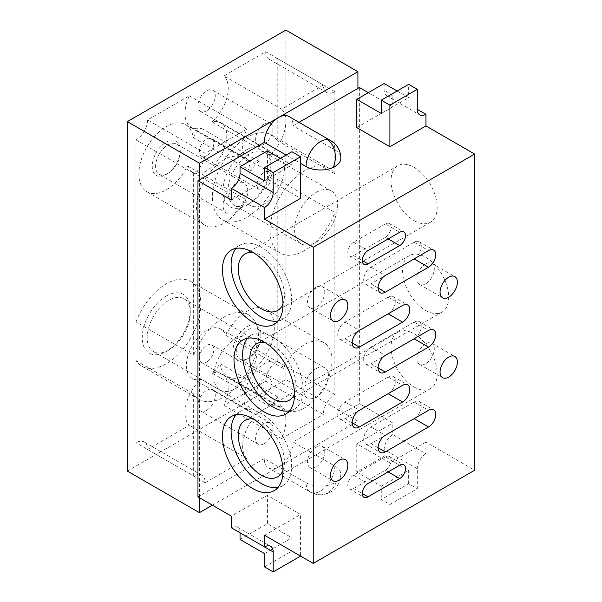 <?xml version="1.0" encoding="UTF-8"?>
<svg xmlns="http://www.w3.org/2000/svg" width="602" height="602" viewBox="0 0 602 602"><rect width="100%" height="100%" fill="white"/><g stroke="black" fill="none" stroke-linecap="round" stroke-linejoin="round"><path stroke-width="0.45" stroke-dasharray="3.01 2.26" d="M127.353 471.065L285.867 379.546L357.919 421.144L357.919 404.499L293.076 441.943L334.862 466.068A20.378 11.769 -60 0 1 313.574 492.985A20.378 11.769 -60 0 1 310.263 492.037L310.263 492.037A20.378 11.769 -60 0 1 306.042 482.706L264.255 458.581L199.405 496.018L199.405 179.863M357.919 88.343L357.919 404.499L359.364 403.671L392.797 422.973L392.797 434.621L425.938 453.757L425.938 442.109L474.647 470.23M425.938 442.109L389.915 462.908L356.768 443.772L392.797 422.973M264.541 535.291L300.571 514.492L267.423 495.356L231.394 516.155M197.96 496.853L199.405 496.018L199.405 497.688M306.042 482.706A20.378 11.769 0 0 0 336.277 481.803A20.378 11.769 0 0 0 340.837 474.391A20.378 11.769 0 0 0 334.862 466.068M293.076 441.943A20.378 11.769 -60 0 1 278.666 466.904A20.378 11.769 -60 0 1 268.477 467.912A20.378 11.769 -60 0 1 264.255 458.581M212.378 505.176L357.919 421.144M246.963 149.642A33.96 19.603 -60 0 1 270.968 163.503A33.96 19.603 -60 0 1 246.963 205.094L246.963 205.094A33.96 19.603 -60 0 1 222.951 191.225A33.96 19.603 -60 0 1 246.963 149.642M166.257 296.071A33.96 19.603 -60 0 1 190.27 309.932A33.96 19.603 -60 0 1 166.257 351.523L166.257 351.523A33.96 19.603 -60 0 1 142.253 337.662A33.96 19.603 -60 0 1 166.257 296.071M246.963 326.743A19.828 11.446 -60 0 1 260.982 334.84A19.828 11.446 -60 0 1 246.963 359.123L246.963 359.123A19.828 11.446 -60 0 1 232.944 351.026A19.828 11.446 -60 0 1 246.963 326.743M166.257 142.042A19.828 11.446 -60 0 1 180.276 150.131A19.828 11.446 -60 0 1 166.257 174.414L166.257 174.414A19.828 11.446 -60 0 1 152.238 166.325A19.828 11.446 -60 0 1 166.257 142.042M206.606 155.73A10.189 5.885 -60 0 1 201.512 156.234A10.189 5.885 -60 0 1 199.954 148.069A10.189 5.885 -60 0 1 206.606 139.092A10.189 5.885 -60 0 1 211.708 138.588A10.189 5.885 -60 0 1 213.266 146.753A10.189 5.885 -60 0 1 206.606 155.73M206.606 362.073A10.189 5.885 -60 0 1 201.512 362.577A10.189 5.885 -60 0 1 199.954 354.412A10.189 5.885 -60 0 1 206.606 345.428A10.189 5.885 -60 0 1 211.708 344.923A10.189 5.885 -60 0 1 213.266 353.088A10.189 5.885 -60 0 1 206.606 362.073M206.606 410.323A12.228 7.058 -60 0 1 200.496 410.933A12.228 7.058 -60 0 1 198.622 401.135A12.228 7.058 -60 0 1 206.606 390.359A12.228 7.058 -60 0 1 212.724 389.75A12.228 7.058 -60 0 1 214.598 399.547A12.228 7.058 -60 0 1 206.606 410.323M206.606 110.806A12.228 7.058 -60 0 1 200.496 111.408A12.228 7.058 -60 0 1 198.622 101.61A12.228 7.058 -60 0 1 206.606 90.834A12.228 7.058 -60 0 1 212.724 90.232A12.228 7.058 -60 0 1 214.598 100.03A12.228 7.058 -60 0 1 206.606 110.806M277.221 179.23L277.221 361.238A16.307 9.414 -60 0 0 265.693 381.209L223.906 405.334A30.567 17.646 -60 0 0 221.897 373.865A30.567 17.646 -60 0 0 212.047 373.044A28.535 16.472 -60 0 0 219.926 363.563A38.724 22.357 -60 0 0 227.601 376.468A38.724 22.357 -60 0 0 266.317 354.111A38.724 22.357 -60 0 0 266.317 309.398A38.724 22.357 -60 0 0 225.72 335.246A28.535 16.472 -60 0 0 220.874 329.038A28.535 16.472 -60 0 0 192.347 345.51A28.535 16.472 -60 0 0 192.347 378.462A28.535 16.472 -60 0 0 201.173 379.32A30.567 17.646 -60 0 0 189.314 425.305L147.528 449.431A16.307 9.414 -60 0 0 144.149 441.966A16.307 9.414 -60 0 0 135.999 442.771L135.999 360.606A48.912 28.241 -60 0 0 141.801 366.159A48.912 28.241 -60 0 0 190.714 337.918A48.912 28.241 -60 0 0 190.714 281.435A48.912 28.241 -60 0 0 135.999 321.935L135.999 139.92A16.307 9.414 -60 0 0 147.528 119.956L189.314 95.831A30.567 17.646 -60 0 0 191.323 127.293A30.567 17.646 -60 0 0 201.173 128.113A28.535 16.472 -60 0 0 193.295 137.602A38.724 22.357 -60 0 0 185.619 124.697A38.724 22.357 -60 0 0 146.896 147.054A38.724 22.357 -60 0 0 146.896 191.76A38.724 22.357 -60 0 0 187.5 165.919A28.535 16.472 -60 0 0 192.347 172.119A28.535 16.472 -60 0 0 220.874 155.647A28.535 16.472 -60 0 0 220.874 122.703A28.535 16.472 -60 0 0 212.047 121.837A30.567 17.646 -60 0 0 223.906 75.86L265.693 51.734A16.307 9.414 -60 0 0 269.071 59.199A16.307 9.414 -60 0 0 277.221 58.386L277.221 140.559A48.912 28.241 -60 0 0 271.419 135.006A48.912 28.241 -60 0 0 222.507 163.247A48.912 28.241 -60 0 0 222.507 219.722A48.912 28.241 -60 0 0 277.221 179.23L334.862 212.506L334.862 394.521A16.307 9.414 120 0 0 323.334 414.485L265.693 381.209M285.867 30.1L285.867 379.546M288.855 116.449A20.378 11.769 -60 0 1 293.076 125.78L299.043 122.334M359.364 87.508L359.364 403.671M414.123 387.033A32.606 18.828 -120 0 0 430.43 388.644A32.606 18.828 -120 0 0 435.427 362.517A32.606 18.828 -120 0 0 414.123 333.779A32.606 18.828 -120 0 0 397.817 332.169A32.606 18.828 -120 0 0 392.82 358.295A32.606 18.828 -120 0 0 414.123 387.033M414.123 220.625A32.606 18.828 -120 0 0 430.43 222.243A32.606 18.828 -120 0 0 435.427 196.117A32.606 18.828 -120 0 0 414.123 167.379A32.606 18.828 -120 0 0 397.817 165.768A32.606 18.828 -120 0 0 392.82 191.895A32.606 18.828 -120 0 0 414.123 220.625M425.652 310.481A32.606 18.828 -120 0 0 441.958 312.099A32.606 18.828 -120 0 0 446.955 285.973A32.606 18.828 -120 0 0 425.652 257.235A32.606 18.828 -120 0 0 409.352 255.624A32.606 18.828 -120 0 0 404.348 281.751A32.606 18.828 -120 0 0 425.652 310.481M384.151 83.512L384.151 90.172A12.228 7.058 120 0 0 386.68 95.771A12.228 7.058 120 0 0 392.797 95.161L392.797 106.81L368.296 92.663M392.797 95.161L384.151 90.172M286.153 155.068L300.571 163.383M231.394 199.992L267.423 179.193L300.571 198.329M356.768 127.609L392.797 106.81M330.641 140.575A20.378 11.769 -60 0 1 334.862 149.906L293.076 125.78M265.693 51.734L323.334 85.01A16.307 9.414 120 0 0 326.713 92.475A16.307 9.414 120 0 0 334.862 91.67L334.862 149.906A20.378 11.769 180 0 1 340.837 158.228M397.117 91L408.645 97.659L408.645 84.348M381.269 113.462L408.645 97.659M264.541 180.856L291.925 165.046L291.925 151.734M280.389 158.394L291.925 165.046M267.423 179.193L267.423 150.906M264.541 566.911L291.925 551.101L300.571 556.09L300.571 514.492M291.925 551.101L291.925 537.789L267.423 523.642L267.423 495.356M264.541 553.599L291.925 537.789M240.04 539.452L267.423 523.642M240.04 532.793A12.228 7.058 120 0 0 237.512 527.202A12.228 7.058 120 0 0 231.394 527.803M289.532 410.85A42.795 24.712 -120 0 0 294.295 409.119A42.795 24.712 -120 0 0 300.857 374.82A42.795 24.712 -120 0 0 272.902 337.105A42.795 24.712 -120 0 0 251.501 334.99A42.795 24.712 -120 0 0 247.618 338.249M294.506 393.813A32.606 18.828 -120 0 0 272.902 345.428A32.606 18.828 -120 0 0 264.857 342.455M278.004 320.994A42.795 24.712 -120 0 0 282.767 319.263A42.795 24.712 -120 0 0 289.329 284.964A42.795 24.712 -120 0 0 261.373 247.249A42.795 24.712 -120 0 0 239.972 245.134A42.795 24.712 -120 0 0 236.089 248.393M282.978 303.957A32.606 18.828 -120 0 0 261.373 255.572A32.606 18.828 -120 0 0 253.329 252.599M278.004 487.394A42.795 24.712 -120 0 0 282.767 485.663A42.795 24.712 -120 0 0 289.329 451.365A42.795 24.712 -120 0 0 261.373 413.649A42.795 24.712 -120 0 0 239.972 411.535A42.795 24.712 -120 0 0 236.089 414.793M282.978 470.358A32.606 18.828 -120 0 0 261.373 421.972A32.606 18.828 -120 0 0 253.329 419M425.652 263.894A12.228 7.058 120 0 0 417.668 274.67A12.228 7.058 120 0 0 419.541 284.468A12.228 7.058 120 0 0 425.652 283.858A12.228 7.058 120 0 0 433.643 273.082A12.228 7.058 120 0 0 431.769 263.285A12.228 7.058 120 0 0 425.652 263.894M425.652 343.765A12.228 7.058 120 0 0 417.668 354.54A12.228 7.058 120 0 0 419.541 364.338A12.228 7.058 120 0 0 425.652 363.736A12.228 7.058 120 0 0 433.643 352.96A12.228 7.058 120 0 0 431.769 343.163A12.228 7.058 120 0 0 425.652 343.765M316.133 287.184A12.228 7.058 120 0 0 308.141 297.96A12.228 7.058 120 0 0 310.015 307.757A12.228 7.058 120 0 0 316.133 307.155A12.228 7.058 120 0 0 324.117 296.38A12.228 7.058 120 0 0 322.243 286.582A12.228 7.058 120 0 0 316.133 287.184M316.133 446.932A12.228 7.058 120 0 0 308.141 457.708A12.228 7.058 120 0 0 310.015 467.506A12.228 7.058 120 0 0 316.133 466.904A12.228 7.058 120 0 0 324.117 456.128A12.228 7.058 120 0 0 322.243 446.33A12.228 7.058 120 0 0 316.133 446.932M385.303 223.959L353.6 242.26A8.15 4.703 120 0 0 348.272 249.446A8.15 4.703 120 0 0 349.521 255.978A8.15 4.703 120 0 0 353.6 255.572L385.303 237.271A8.15 4.703 120 0 0 390.63 230.084A8.15 4.703 120 0 0 389.381 223.553A8.15 4.703 120 0 0 385.303 223.959L399.713 232.274M414.176 258.868A10.189 5.885 120 0 0 420.79 249.883A10.189 5.885 120 0 0 419.218 241.756A10.189 5.885 120 0 0 414.123 242.26L370.892 267.22A10.189 5.885 120 0 0 364.233 276.198A10.189 5.885 120 0 0 365.798 284.362A10.189 5.885 120 0 0 370.892 283.858L385.25 275.573M388.237 313.777A10.189 5.885 120 0 0 394.852 304.8A10.189 5.885 120 0 0 393.279 296.666A10.189 5.885 120 0 0 388.185 297.17L344.954 322.13A10.189 5.885 120 0 0 338.294 331.108A10.189 5.885 120 0 0 339.859 339.28A10.189 5.885 120 0 0 344.954 338.775L359.311 330.483M414.176 338.738A10.189 5.885 120 0 0 420.79 329.761A10.189 5.885 120 0 0 419.218 321.626A10.189 5.885 120 0 0 414.123 322.13L370.892 347.091A10.189 5.885 120 0 0 364.233 356.068A10.189 5.885 120 0 0 365.798 364.24A10.189 5.885 120 0 0 370.892 363.736L385.25 355.443M388.237 393.655A10.189 5.885 120 0 0 394.852 384.67A10.189 5.885 120 0 0 393.279 376.543A10.189 5.885 120 0 0 388.185 377.048L344.954 402.008A10.189 5.885 120 0 0 338.294 410.985A10.189 5.885 120 0 0 339.859 419.15A10.189 5.885 120 0 0 344.954 418.646L359.311 410.353M414.176 418.616A10.189 5.885 120 0 0 420.79 409.631A10.189 5.885 120 0 0 419.218 401.504A10.189 5.885 120 0 0 414.123 402.008L370.892 426.968A10.189 5.885 120 0 0 364.233 435.946A10.189 5.885 120 0 0 365.798 444.11A10.189 5.885 120 0 0 370.892 443.606L385.25 435.314M385.303 456.918L353.6 475.219A8.15 4.703 120 0 0 348.272 482.405A8.15 4.703 120 0 0 349.521 488.937A8.15 4.703 120 0 0 353.6 488.531L385.303 470.23A8.15 4.703 120 0 0 390.63 463.043A8.15 4.703 120 0 0 389.381 456.512A8.15 4.703 120 0 0 385.303 456.918L399.713 465.241M392.797 434.621A12.228 7.058 120 0 0 384.151 449.596L417.291 468.732L417.291 488.704L389.915 504.506L381.269 499.517L408.645 483.707L417.291 488.704M356.768 443.772L356.768 472.058L384.151 456.256L384.151 449.596M356.768 472.058L381.269 486.205L381.269 499.517M389.915 462.908L389.915 504.506M425.938 453.757A12.228 7.058 120 0 0 417.291 468.732M408.645 483.707L408.645 470.395L384.151 456.256M381.269 486.205L408.645 470.395M334.862 394.521L277.221 361.238M277.221 140.559L334.862 173.835A48.912 28.241 120 0 0 329.061 168.289A48.912 28.241 120 0 0 280.148 196.523A48.912 28.241 120 0 0 280.148 253.006A48.912 28.241 120 0 0 334.862 212.506M334.862 173.835L334.862 151.877M334.862 91.67L277.221 58.386M323.334 85.01L281.548 109.143L223.906 75.86M189.314 95.831L246.963 129.106A30.567 17.646 120 0 0 248.965 160.576A30.567 17.646 120 0 0 258.815 161.396A28.535 16.472 120 0 0 250.936 170.878A38.724 22.357 120 0 0 243.261 157.972A38.724 22.357 120 0 0 204.545 180.329A38.724 22.357 120 0 0 204.545 225.043A38.724 22.357 120 0 0 245.142 199.194A28.535 16.472 120 0 0 249.988 205.402A28.535 16.472 120 0 0 278.515 188.93A28.535 16.472 120 0 0 278.515 155.986A28.535 16.472 120 0 0 269.688 155.12A30.567 17.646 120 0 0 281.548 109.143M269.688 155.12L212.047 121.837M245.142 199.194L187.5 165.919M250.936 170.878L193.295 137.602M258.815 161.396L201.173 128.113M246.963 129.106L205.169 153.232L147.528 119.956M135.999 139.92L193.641 173.203A16.307 9.414 120 0 0 205.169 153.232M193.641 173.203L193.641 355.218L135.999 321.935M135.999 360.606L193.641 393.881A48.912 28.241 120 0 0 199.45 399.435A48.912 28.241 120 0 0 248.355 371.193A48.912 28.241 120 0 0 248.355 314.718A48.912 28.241 120 0 0 193.641 355.218M193.641 393.881L193.641 476.054L135.999 442.771M147.528 449.431L205.169 482.706A16.307 9.414 120 0 0 201.79 475.249A16.307 9.414 120 0 0 193.641 476.054M205.169 482.706L246.963 458.581L189.314 425.305M223.906 405.334L281.548 438.617A30.567 17.646 120 0 0 279.539 407.148A30.567 17.646 120 0 0 269.688 406.327A28.535 16.472 120 0 0 277.567 396.838A38.724 22.357 120 0 0 285.243 409.751A38.724 22.357 120 0 0 323.966 387.395A38.724 22.357 120 0 0 323.966 342.681A38.724 22.357 120 0 0 283.361 368.529A28.535 16.472 120 0 0 278.515 362.321A28.535 16.472 120 0 0 249.988 378.793A28.535 16.472 120 0 0 249.988 411.738A28.535 16.472 120 0 0 258.815 412.603A30.567 17.646 120 0 0 246.963 458.581M258.815 412.603L201.173 379.32M283.361 368.529L225.72 335.246M277.567 396.838L219.926 363.563M269.688 406.327L212.047 373.044M281.548 438.617L323.334 414.485M264.255 144.081A12.228 7.058 120 0 0 272.239 133.305A12.228 7.058 120 0 0 270.366 123.508A12.228 7.058 120 0 0 264.255 124.117A12.228 7.058 120 0 0 256.264 134.893A12.228 7.058 120 0 0 258.138 144.691A12.228 7.058 120 0 0 264.255 144.081M264.255 443.606A12.228 7.058 120 0 0 272.239 432.83A12.228 7.058 120 0 0 270.366 423.033A12.228 7.058 120 0 0 264.255 423.635A12.228 7.058 120 0 0 256.264 434.411A12.228 7.058 120 0 0 258.138 444.208A12.228 7.058 120 0 0 264.255 443.606M264.255 395.348A10.189 5.885 120 0 0 270.908 386.371A10.189 5.885 120 0 0 269.35 378.207A10.189 5.885 120 0 0 264.255 378.711A10.189 5.885 120 0 0 257.596 387.688A10.189 5.885 120 0 0 259.161 395.853A10.189 5.885 120 0 0 264.255 395.348M264.255 189.013A10.189 5.885 120 0 0 270.908 180.036A10.189 5.885 120 0 0 269.35 171.871A10.189 5.885 120 0 0 264.255 172.375A10.189 5.885 120 0 0 257.596 181.352A10.189 5.885 120 0 0 259.161 189.517A10.189 5.885 120 0 0 264.255 189.013M167.935 173.451L166.257 174.414L167.935 173.451A17.458 10.076 -60 0 1 159.206 174.317A17.458 10.076 -60 0 1 156.528 160.328A17.458 10.076 -60 0 1 167.935 144.939A17.458 10.076 -60 0 1 176.664 144.074A17.458 10.076 -60 0 1 180.276 152.065A17.458 10.076 -60 0 1 167.935 173.451L167.935 173.451M235.435 183.911A17.458 10.076 -60 0 1 244.164 183.046A17.458 10.076 -60 0 1 246.835 197.035A17.458 10.076 -60 0 1 235.435 212.416A17.458 10.076 -60 0 1 226.706 213.281A17.458 10.076 -60 0 1 224.027 199.292A17.458 10.076 -60 0 1 235.435 183.911M248.634 358.152L246.963 359.123L248.634 358.152A17.458 10.076 -60 0 1 239.905 359.018A17.458 10.076 -60 0 1 237.233 345.029A17.458 10.076 -60 0 1 248.634 329.648A17.458 10.076 -60 0 1 257.363 328.782A17.458 10.076 -60 0 1 260.982 336.774A17.458 10.076 -60 0 1 248.634 358.152L248.634 358.152M316.133 368.612A17.458 10.076 -60 0 1 324.862 367.754A17.458 10.076 -60 0 1 327.533 381.743A17.458 10.076 -60 0 1 316.133 397.124A17.458 10.076 -60 0 1 307.404 397.99A17.458 10.076 -60 0 1 304.725 384.001A17.458 10.076 -60 0 1 316.133 368.612M168.726 350.101L166.257 351.523L168.726 350.101A30.469 17.593 -60 0 1 153.495 351.606A30.469 17.593 -60 0 1 148.822 327.195A30.469 17.593 -60 0 1 168.726 300.345A30.469 17.593 -60 0 1 183.964 298.833A30.469 17.593 -60 0 1 190.27 312.784A30.469 17.593 -60 0 1 168.726 350.101L168.726 350.101M235.435 338.858A30.469 17.593 -60 0 1 250.665 337.346A30.469 17.593 -60 0 1 255.338 361.764A30.469 17.593 -60 0 1 235.435 388.614A30.469 17.593 -60 0 1 220.197 390.119A30.469 17.593 -60 0 1 215.524 365.707A30.469 17.593 -60 0 1 235.435 338.858M249.424 203.664L246.963 205.094L249.424 203.664A30.469 17.593 -60 0 1 234.193 205.177A30.469 17.593 -60 0 1 229.52 180.758A30.469 17.593 -60 0 1 249.424 153.909A30.469 17.593 -60 0 1 264.662 152.404A30.469 17.593 -60 0 1 270.968 166.348A30.469 17.593 -60 0 1 249.424 203.664L249.424 203.664M316.133 192.422A30.469 17.593 -60 0 1 331.363 190.917A30.469 17.593 -60 0 1 336.036 215.328A30.469 17.593 -60 0 1 316.133 242.177A30.469 17.593 -60 0 1 300.895 243.69A30.469 17.593 -60 0 1 296.229 219.271A30.469 17.593 -60 0 1 316.133 192.422M313.574 492.985A20.378 16.961 -90.6 0 0 320.678 494.769A20.378 16.961 -90.6 0 0 336.277 481.803M353.6 242.26L368.01 250.582M385.303 237.271L388.185 238.934M353.6 255.572L362.246 260.561M370.892 267.22L385.303 275.543M414.123 242.26L428.534 250.582M370.892 283.858L378.094 288.019M344.954 322.13L359.364 330.453M388.185 297.17L402.595 305.492M344.954 338.775L352.155 342.929M370.892 347.091L385.303 355.413M414.123 322.13L428.534 330.453M370.892 363.736L378.094 367.89M344.954 402.008L359.364 410.323M388.185 377.048L402.595 385.363M344.954 418.646L352.155 422.807M370.892 426.968L385.303 435.284M414.123 402.008L428.534 410.323M370.892 443.606L378.094 447.768M353.6 475.219L368.01 483.541M385.303 470.23L388.185 471.893M353.6 488.531L362.246 493.527M268.477 467.912L310.263 492.037A20.378 20.378 0 0 0 340.837 474.391M386.68 95.771L419.827 114.907M237.512 527.202L270.652 546.338M294.295 409.119L285.649 414.108M251.501 334.99L242.854 339.979M441.958 312.099L289.201 400.292M409.352 255.624L256.595 343.81M282.767 319.263L274.121 324.252M239.972 245.134L231.326 250.123M430.43 222.243L277.672 310.436M397.817 165.768L245.067 253.954M282.767 485.663L274.121 490.653M239.972 411.535L231.326 416.524M430.43 388.644L277.672 476.837M397.817 332.169L245.067 420.354M419.541 284.468L442.598 297.779M431.769 263.285L454.826 276.596M419.541 364.338L442.598 377.65M431.769 343.163L454.826 356.474M310.015 307.757L333.072 321.077M322.243 286.582L345.3 299.894M310.015 467.506L333.072 480.817M322.243 446.33L345.3 459.642M389.381 223.553L403.791 231.868M349.521 255.978L363.932 264.293M419.218 241.756L433.628 250.078M365.798 284.362L380.208 292.685M393.279 296.666L407.689 304.988M339.859 339.28L354.269 347.595M419.218 321.626L433.628 329.949M365.798 364.24L380.208 372.555M393.279 376.543L407.689 384.859M339.859 419.15L354.269 427.473M419.218 401.504L433.628 409.819M365.798 444.11L380.208 452.433M389.381 456.512L403.791 464.834M349.521 488.937L363.932 497.26M329.061 168.289L271.419 135.006M280.148 253.006L222.507 219.722M326.713 92.475L269.071 59.199M278.515 155.986L220.874 122.703M249.988 205.402L192.347 172.119M243.261 157.972L185.619 124.697M204.545 225.043L146.896 191.76M248.965 160.576L191.323 127.293M248.355 314.718L190.714 281.435M199.45 399.435L141.801 366.159M201.79 475.249L144.149 441.966M278.515 362.321L220.874 329.038M249.988 411.738L192.347 378.462M323.966 342.681L266.317 309.398M285.243 409.751L227.601 376.468M279.539 407.148L221.897 373.865M270.366 123.508L212.724 90.232M258.138 144.691L200.496 111.408M270.366 423.033L212.724 389.75M258.138 444.208L200.496 410.933M269.35 378.207L211.708 344.923M259.161 395.853L201.512 362.577M269.35 171.871L211.708 138.588M259.161 189.517L201.512 156.234M180.276 152.065L180.276 150.131M244.164 183.046L176.664 144.074M226.706 213.281L159.206 174.317M260.982 336.774L260.982 334.84M324.862 367.754L257.363 328.782M307.404 397.99L239.905 359.018M190.27 312.784L190.27 309.932M250.665 337.346L183.964 298.833M220.197 390.119L153.495 351.606M270.968 166.348L270.968 163.503M331.363 190.917L264.662 152.404M300.895 243.69L234.193 205.177"/><path stroke-width="0.9" d="M313.251 563.412L313.251 247.249L264.541 219.128L264.541 207.479L231.394 188.343L231.394 199.992L197.96 180.69L197.96 496.853L231.394 516.155L231.394 527.803L264.541 546.94L264.541 535.291L313.251 563.412L474.647 470.23L474.647 154.067L425.938 125.946L425.938 114.297L417.291 109.308A12.228 7.058 120 0 0 419.827 114.907A12.228 7.058 120 0 0 425.938 114.297M197.96 180.69L199.405 179.863L199.405 163.217L127.353 121.619L127.353 471.065L199.405 512.663L199.405 497.688M199.405 512.663L212.378 505.176M127.353 121.619L285.867 30.1L357.919 71.698L278.666 117.458A20.378 11.769 -60 0 1 288.855 116.449L330.641 140.575A20.378 11.769 -60 0 0 327.337 139.634A20.378 14.824 95.7 0 1 333.297 167.364A20.378 11.769 180 0 1 306.042 166.551A20.378 11.769 -60 0 1 327.337 139.634M199.405 163.217L278.666 117.458A20.378 11.769 -60 0 0 264.255 142.418L286.153 155.068M299.043 122.334L357.919 88.343L357.919 71.698M357.919 88.343L359.364 87.508L368.296 92.663M399.713 478.552A8.15 4.703 120 0 0 405.041 471.366A8.15 4.703 120 0 0 403.791 464.834A8.15 4.703 120 0 0 399.713 465.241L368.01 483.541A8.15 4.703 120 0 0 362.682 490.728A8.15 4.703 120 0 0 363.932 497.26A8.15 4.703 120 0 0 368.01 496.853L399.713 478.552L388.185 471.893M428.534 426.968A10.189 5.885 120 0 0 435.193 417.984A10.189 5.885 120 0 0 433.628 409.819A10.189 5.885 120 0 0 428.534 410.323L385.303 435.284A10.189 5.885 120 0 0 378.643 444.261A10.189 5.885 120 0 0 380.208 452.433A10.189 5.885 120 0 0 385.303 451.921L428.534 426.968L414.123 418.646A10.189 5.885 120 0 0 414.176 418.616M402.595 402.008A10.189 5.885 120 0 0 409.255 393.023A10.189 5.885 120 0 0 407.689 384.859A10.189 5.885 120 0 0 402.595 385.363L359.364 410.323A10.189 5.885 120 0 0 352.704 419.301A10.189 5.885 120 0 0 354.269 427.473A10.189 5.885 120 0 0 359.364 426.961L402.595 402.008L388.185 393.685A10.189 5.885 120 0 0 388.237 393.655M428.534 347.091A10.189 5.885 120 0 0 435.193 338.113A10.189 5.885 120 0 0 433.628 329.949A10.189 5.885 120 0 0 428.534 330.453L385.303 355.413A10.189 5.885 120 0 0 378.643 364.391A10.189 5.885 120 0 0 380.208 372.555A10.189 5.885 120 0 0 385.303 372.051L428.534 347.091L414.123 338.775A10.189 5.885 120 0 0 414.176 338.738M402.595 322.13A10.189 5.885 120 0 0 409.255 313.153A10.189 5.885 120 0 0 407.689 304.988A10.189 5.885 120 0 0 402.595 305.492L359.364 330.453A10.189 5.885 120 0 0 352.704 339.43A10.189 5.885 120 0 0 354.269 347.595A10.189 5.885 120 0 0 359.364 347.091L402.595 322.13L388.185 313.815A10.189 5.885 120 0 0 388.237 313.777M428.534 267.22A10.189 5.885 120 0 0 435.193 258.243A10.189 5.885 120 0 0 433.628 250.078A10.189 5.885 120 0 0 428.534 250.582L385.303 275.543A10.189 5.885 120 0 0 378.643 284.52A10.189 5.885 120 0 0 380.208 292.685A10.189 5.885 120 0 0 385.303 292.181L428.534 267.22L414.123 258.898A10.189 5.885 120 0 0 414.176 258.868M399.713 245.586A8.15 4.703 120 0 0 405.041 238.407A8.15 4.703 120 0 0 403.791 231.868A8.15 4.703 120 0 0 399.713 232.274L368.01 250.582A8.15 4.703 120 0 0 362.682 257.761A8.15 4.703 120 0 0 363.932 264.293A8.15 4.703 120 0 0 368.01 263.894L399.713 245.586L388.185 238.934M339.189 480.215A12.228 7.058 120 0 0 347.173 469.44A12.228 7.058 120 0 0 345.3 459.642A12.228 7.058 120 0 0 339.189 460.244A12.228 7.058 120 0 0 331.198 471.02A12.228 7.058 120 0 0 333.072 480.817A12.228 7.058 120 0 0 339.189 480.215M339.189 320.467A12.228 7.058 120 0 0 347.173 309.691A12.228 7.058 120 0 0 345.3 299.894A12.228 7.058 120 0 0 339.189 300.496A12.228 7.058 120 0 0 331.198 311.272A12.228 7.058 120 0 0 333.072 321.077A12.228 7.058 120 0 0 339.189 320.467M448.708 377.048A12.228 7.058 120 0 0 456.7 366.272A12.228 7.058 120 0 0 454.826 356.474A12.228 7.058 120 0 0 448.708 357.076A12.228 7.058 120 0 0 440.724 367.852A12.228 7.058 120 0 0 442.598 377.65A12.228 7.058 120 0 0 448.708 377.048M448.708 297.17A12.228 7.058 120 0 0 456.7 286.394A12.228 7.058 120 0 0 454.826 276.596A12.228 7.058 120 0 0 448.708 277.206A12.228 7.058 120 0 0 440.724 287.982A12.228 7.058 120 0 0 442.598 297.779A12.228 7.058 120 0 0 448.708 297.17M313.251 247.249L474.647 154.067M252.727 418.646A42.795 24.712 -120 0 0 231.326 416.524A42.795 24.712 -120 0 0 224.764 450.823A42.795 24.712 -120 0 0 252.727 488.531A42.795 24.712 -120 0 0 274.121 490.653A42.795 24.712 -120 0 0 280.683 456.361A42.795 24.712 -120 0 0 252.727 418.646M252.727 252.246A42.795 24.712 -120 0 0 231.326 250.123A42.795 24.712 -120 0 0 224.764 284.415A42.795 24.712 -120 0 0 252.727 322.13A42.795 24.712 -120 0 0 274.121 324.252A42.795 24.712 -120 0 0 280.683 289.953A42.795 24.712 -120 0 0 252.727 252.246M264.255 342.102A42.795 24.712 -120 0 0 242.854 339.979A42.795 24.712 -120 0 0 236.293 374.271A42.795 24.712 -120 0 0 264.255 411.986A42.795 24.712 -120 0 0 285.649 414.108A42.795 24.712 -120 0 0 292.211 379.817A42.795 24.712 -120 0 0 264.255 342.102M300.571 163.383L306.042 166.551M199.405 179.863L264.255 142.418M264.541 219.128L300.571 198.329L300.571 156.731L273.188 172.541L273.188 192.505A12.228 7.058 120 0 1 264.541 207.479M417.291 109.308L417.291 89.337L408.645 84.348L381.269 100.15L381.269 113.462L356.768 99.322L356.768 127.609L389.915 146.745L425.938 125.946M330.641 140.575A20.378 20.378 0 0 1 340.837 158.228A20.378 11.769 180 0 1 333.297 167.364M356.768 99.322L384.151 83.512L397.117 91M381.269 100.15L389.915 105.147L417.291 89.337M389.915 105.147L389.915 146.745M300.571 156.731L291.925 151.734L264.541 167.544L273.188 172.541M264.541 167.544L264.541 180.856L240.04 166.716L267.423 150.906L280.389 158.394M231.394 188.343A12.228 7.058 120 0 0 240.04 173.368L273.188 192.505M240.04 166.716L240.04 173.368M300.571 556.09L273.188 571.9L273.188 551.929A12.228 7.058 120 0 0 270.652 546.338A12.228 7.058 120 0 0 264.541 546.94M273.188 551.929L240.04 532.793L240.04 539.452L264.541 553.599L264.541 566.911L273.188 571.9M247.618 338.249A42.795 24.712 -120 0 0 246.263 373.255A42.795 24.712 -120 0 0 272.902 406.997A42.795 24.712 -120 0 0 289.532 410.85M264.857 342.455A32.606 18.828 -120 0 0 256.595 343.81A32.606 18.828 -120 0 0 251.598 369.944A32.606 18.828 -120 0 0 272.902 398.674A32.606 18.828 -120 0 0 289.201 400.292A32.606 18.828 -120 0 0 294.506 393.813M236.089 248.393A42.795 24.712 -120 0 0 234.735 283.399A42.795 24.712 -120 0 0 261.373 317.141A42.795 24.712 -120 0 0 278.004 320.994M253.329 252.599A32.606 18.828 -120 0 0 245.067 253.954A32.606 18.828 -120 0 0 240.07 280.088A32.606 18.828 -120 0 0 261.373 308.818A32.606 18.828 -120 0 0 277.672 310.436A32.606 18.828 -120 0 0 282.978 303.957M236.089 414.793A42.795 24.712 -120 0 0 234.735 449.799A42.795 24.712 -120 0 0 261.373 483.541A42.795 24.712 -120 0 0 278.004 487.394M253.329 419A32.606 18.828 -120 0 0 245.067 420.354A32.606 18.828 -120 0 0 240.07 446.488A32.606 18.828 -120 0 0 261.373 475.219A32.606 18.828 -120 0 0 277.672 476.837A32.606 18.828 -120 0 0 282.978 470.358M385.25 275.573L414.123 258.898M359.311 330.483L388.185 313.815M385.25 355.443L414.123 338.775M359.311 410.353L388.185 393.685M385.25 435.314L414.123 418.646M334.862 151.877L334.862 149.906M362.246 260.561L368.01 263.894M378.094 288.019L385.303 292.181M352.155 342.929L359.364 347.091M378.094 367.89L385.303 372.051M352.155 422.807L359.364 426.961M378.094 447.768L385.303 451.921M362.246 493.527L368.01 496.853"/></g></svg>
